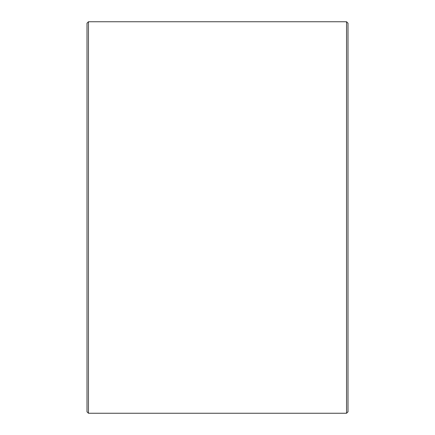 <?xml version="1.0" encoding="UTF-8"?>
<svg xmlns="http://www.w3.org/2000/svg" width="435" height="435" viewBox="0 0 435 435"><rect width="100%" height="100%" fill="white"/><g stroke="black" fill="none" stroke-linecap="round" stroke-linejoin="round"><path stroke-width="0.65" d="M348 23.202L348 411.798L346.548 413.25L346.548 21.75L348 23.202M88.452 413.25L87 411.798L87 23.202L88.452 21.75L88.452 413.25L346.548 413.25M88.452 21.75L346.548 21.75"/></g></svg>
